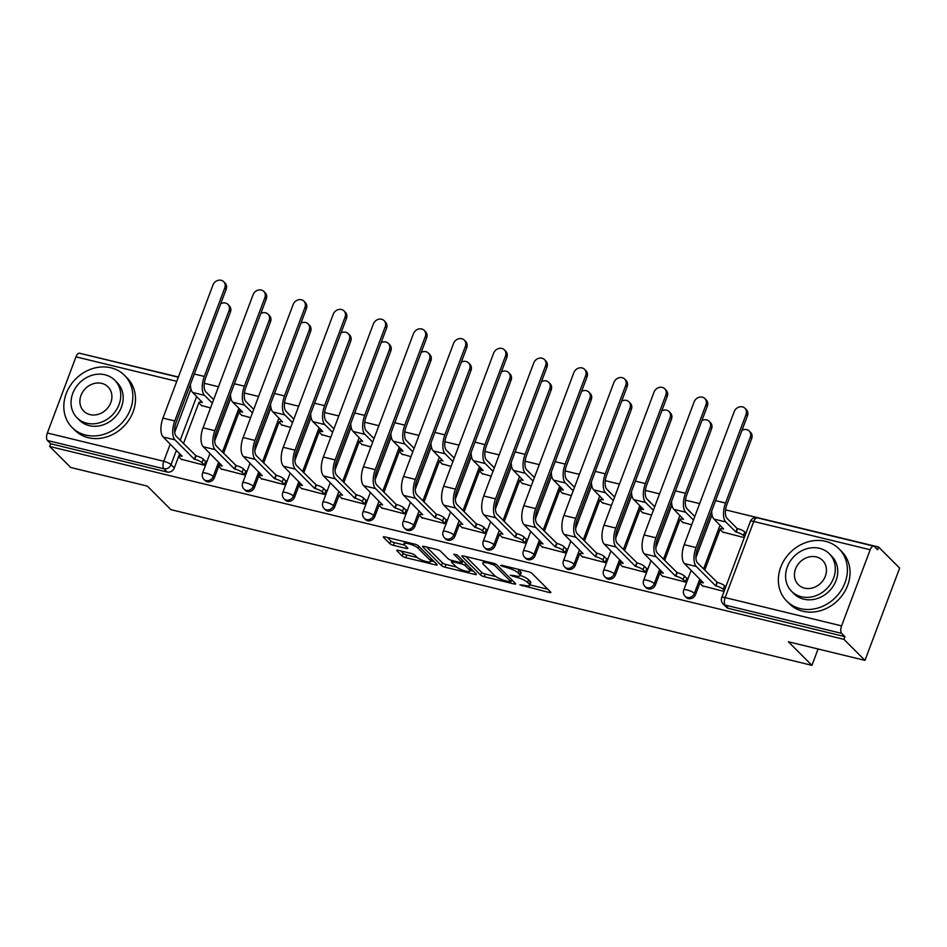 <?xml version="1.0" encoding="UTF-8"?>
<svg xmlns="http://www.w3.org/2000/svg" width="947" height="947" viewBox="0 0 947 947"><rect width="100%" height="100%" fill="white"/><g stroke="black" fill="none" stroke-linecap="round" stroke-linejoin="round"><path stroke-width="1.42" d="M519.891 584.832L549.189 592.502A2.9 0.687 -159.4 0 0 550.87 592.491A2.9 0.687 -159.4 0 0 550.669 592.076L532.001 573.409A2.9 0.687 -159.4 0 0 528.438 571.751L501.638 565.241L500.596 565.537L506.55 567.537A9.292 2.19 -159.4 0 1 517.95 572.817L519.501 574.379A9.292 2.19 -159.4 0 1 520.128 575.681A9.292 2.19 -159.4 0 1 514.754 575.729L510.244 575.184L516.198 577.185A9.292 2.19 -159.4 0 1 527.597 582.464L529.148 584.027A9.292 2.19 -159.4 0 1 529.775 585.329A9.292 2.19 -159.4 0 1 524.389 585.376L519.891 584.832M398.438 550.349A2.9 0.687 -159.4 0 0 396.757 550.373A2.9 0.687 -159.4 0 0 396.959 550.775L402.191 556.019A2.9 0.687 -159.4 0 0 405.754 557.665L435.525 564.897A2.9 0.687 -159.4 0 0 437.206 564.885A2.9 0.687 -159.4 0 0 437.017 564.471L418.337 545.803A2.9 0.687 -159.4 0 0 414.786 544.146L385.015 536.925A2.9 0.687 -159.4 0 0 383.334 536.937A2.9 0.687 -159.4 0 0 383.523 537.351L389.856 543.673A2.9 0.687 -159.4 0 0 393.407 545.318L406.156 548.42A2.9 0.687 -159.4 0 0 407.837 548.408A2.9 0.687 -159.4 0 0 407.636 547.993L404.499 544.856A7.765 1.823 -159.4 0 1 403.978 543.767A7.765 1.823 -159.4 0 1 410.158 544.182A7.765 1.823 -159.4 0 1 417.994 548.135L430.293 560.423A7.765 1.823 -159.4 0 1 430.814 561.524A7.765 1.823 -159.4 0 1 424.635 561.098A7.765 1.823 -159.4 0 1 416.787 557.144L414.739 555.096A2.9 0.687 -159.4 0 0 411.187 553.45L398.438 550.349M841.575 625.884L870.198 549.745A5.919 2.64 103.7 0 1 873.702 546.111A5.919 2.64 103.7 0 1 874.33 546.478L877.609 549.745L878.627 547.058L899.65 568.093L864.966 660.379L788.366 641.77L811.934 665.339L170.898 509.652L147.33 486.095L70.729 467.487L49.706 446.463L843.931 639.343L844.949 636.656L841.67 633.377L725.236 605.097A5.919 5.102 135 0 1 723.07 603.902L726.349 607.181A5.919 5.102 135 0 0 728.503 608.376L725.236 605.097A5.919 2.64 103.7 0 1 725.142 597.604L841.575 625.884A5.919 2.64 103.7 0 0 841.67 633.377M864.966 660.379L843.931 639.343M480.662 575.078A2.9 0.687 -159.4 0 0 484.213 576.723L513.984 583.956A2.9 0.687 -159.4 0 0 515.665 583.932A2.9 0.687 -159.4 0 0 515.476 583.53L496.808 564.862A2.9 0.687 -159.4 0 0 493.245 563.205L463.474 555.972A2.9 0.687 -159.4 0 0 461.793 555.996A2.9 0.687 -159.4 0 0 461.982 556.398L480.662 575.078L481.668 572.379A2.9 0.687 -159.4 0 0 485.231 574.036L495.897 576.628M474.755 574.427L444.983 567.194A2.9 0.687 -159.4 0 1 441.432 565.548L422.753 546.869A2.9 0.687 -159.4 0 1 422.563 546.466A2.9 0.687 -159.4 0 1 424.244 546.455L436.981 549.544A2.9 0.687 -159.4 0 1 440.544 551.19L448.12 558.766A2.9 0.687 -159.4 0 0 451.672 560.411L460.124 562.471A2.9 0.687 -159.4 0 0 461.805 562.447A2.9 0.687 -159.4 0 0 461.615 562.045L453.731 554.161L457.259 555.013L476.246 574A2.9 0.687 -159.4 0 1 476.436 574.415A2.9 0.687 -159.4 0 1 474.755 574.427L475.276 573.042M212.317 403.162L204.528 395.373L192.703 392.496L202.362 402.439A5.919 1.385 -159.4 0 0 198.941 402.475L183.481 443.539M179.717 453.542L174.319 467.913L171.04 464.634A5.919 5.102 135 0 1 163.878 468.777L47.445 440.497A5.919 2.64 -76.3 0 1 47.35 433.004L75.973 356.853A5.919 2.64 -76.3 0 1 79.477 353.219L178.308 377.226M878.627 547.058L725.58 509.888M699.655 503.591L685.486 500.158M659.562 493.861L645.392 490.416M619.456 484.118L605.287 480.674M579.363 474.376L565.193 470.943M539.269 464.646L525.1 461.201M499.164 454.903L484.994 451.459M459.07 445.161L444.901 441.728M418.976 435.431L404.807 431.986M378.883 425.688L364.713 422.244M338.777 415.946L324.608 412.513M298.684 406.216L284.514 402.771M258.59 396.473L244.421 393.029M218.497 386.743L204.315 383.298M178.391 377.001L84.307 354.391M49.706 446.463L50.712 443.764L47.445 440.497M722.715 532.025L744.271 537.624M702.485 585.838L724.053 591.437M662.391 576.096L685.391 582.05L686.906 578.013L686.291 577.871M705.219 528.142L706.734 524.105M682.609 522.282L691.665 524.851M622.286 566.353L645.298 572.319L646.813 568.283L646.197 568.129M665.125 518.4L666.641 514.363M642.516 512.54L651.572 515.109M582.192 556.623L605.192 562.577L606.719 558.541L606.092 558.387M625.02 508.669L626.547 504.633M602.422 502.81L611.466 505.378M542.098 546.881L565.099 552.835L566.614 548.798L565.998 548.656M584.926 498.927L586.442 494.89M562.317 493.067L571.372 495.636M501.993 537.138L525.005 543.105L526.52 539.068L525.905 538.914M544.833 489.185L546.348 485.148M522.223 483.325L531.279 485.894M461.899 527.408L484.911 533.362L486.427 529.326L485.811 529.172M504.739 479.454L506.254 475.418M482.13 473.595L491.185 476.163M421.806 517.666L444.806 523.62L446.321 519.583L445.706 519.441M464.634 469.712L466.161 465.675M442.036 463.852L451.08 466.421M381.712 507.923L404.712 513.89L406.227 509.853L405.612 509.699M424.54 459.982L426.055 455.945M401.93 454.11L410.986 456.679M341.607 498.193L364.619 504.147L366.134 500.111L365.518 499.957M384.446 450.239L385.962 446.203M361.837 444.38L370.893 446.948M301.513 488.451L324.513 494.405L326.04 490.368L325.413 490.226M344.353 440.497L345.868 436.46M321.743 434.637L330.787 437.206M261.419 478.709L284.42 484.675L285.935 480.638L285.319 480.484M304.247 430.767L305.763 426.73M281.638 424.895L290.693 427.464M221.314 468.978L244.326 474.932L245.841 470.896L245.226 470.742M264.154 421.024L265.669 416.988M241.544 415.165L250.6 417.734M181.22 459.236L204.232 465.19L205.748 461.165L205.132 461.011M224.06 411.282L225.575 407.246M240.041 409.471L223.575 453.282M219.811 463.284L214.413 477.655L213.253 476.495A5.919 5.102 135 0 1 203.925 479.419L205.085 480.591A5.919 5.102 -45 0 0 214.413 477.655M292.516 422.634L284.727 414.845L272.902 411.969L282.549 421.924A5.919 1.385 -159.4 0 0 279.128 421.948L263.668 463.012M259.904 473.027L254.506 487.385L253.346 486.225A5.919 5.102 135 0 1 244.018 489.161L245.19 490.321A5.919 5.102 -45 0 0 254.506 487.385M320.228 428.944L303.762 472.754M300.01 482.757L294.6 497.128L293.44 495.968A5.919 5.102 135 0 1 284.124 498.903L285.284 500.063A5.919 5.102 -45 0 0 294.6 497.128M372.704 442.107L364.915 434.318L353.089 431.453L362.748 441.397A5.919 1.385 -159.4 0 0 359.327 441.432L343.868 482.497M384.068 320.607L385.441 321.98A6.807 5.871 135 0 1 386.542 328.23L336.54 461.284A11.092 4.96 103.7 0 0 336.706 475.335L356.048 494.677L354.734 498.169L335.392 478.839A14.939 6.676 -76.3 0 1 335.167 459.911L385.169 326.857A6.807 5.871 -45 0 0 384.068 320.607A6.807 5.871 -45 0 0 373.355 323.981L323.341 457.034A14.939 6.676 -76.3 0 0 323.566 475.962L342.518 495.21A5.919 1.385 -159.4 0 0 339.097 495.245L334.705 506.87L333.545 505.698A5.919 5.102 135 0 1 324.217 508.634L325.377 509.806A5.919 5.102 -45 0 0 334.705 506.87M400.427 448.428L383.961 492.227M424.173 330.349L425.546 331.722A6.807 5.871 135 0 1 426.647 337.972L376.634 471.026A11.092 4.96 103.7 0 0 376.799 485.077L396.142 504.408L394.828 507.912L375.486 488.569A14.939 6.676 -76.3 0 1 375.261 469.653L425.274 336.599A6.807 5.871 -45 0 0 424.173 330.349A6.807 5.871 -45 0 0 413.448 333.723L363.435 466.776A14.939 6.676 -76.3 0 0 363.66 485.704L382.612 504.94A5.919 1.385 -159.4 0 0 379.191 504.976L374.799 516.6L373.639 515.44A5.919 5.102 135 0 1 364.311 518.376L365.471 519.536A5.919 5.102 -45 0 0 374.799 516.6M452.903 461.591L445.114 453.791L433.288 450.926L442.936 460.869A5.919 1.385 -159.4 0 0 439.515 460.905L424.055 501.969M464.267 340.091L465.64 341.465A6.807 5.871 135 0 1 466.741 347.703L416.727 480.756A11.092 4.96 103.7 0 0 416.905 494.808L436.236 514.15L434.922 517.654L415.579 498.311A14.939 6.676 -76.3 0 1 415.354 479.383L465.368 346.33A6.807 5.871 -45 0 0 464.267 340.091A6.807 5.871 -45 0 0 453.542 343.465L403.529 476.519A14.939 6.676 -76.3 0 0 403.765 495.435L422.717 514.683A5.919 1.385 -159.4 0 0 419.296 514.718L414.893 526.343L413.732 525.183A5.919 5.102 135 0 1 404.416 528.118L405.576 529.278A5.919 5.102 -45 0 0 414.893 526.343M480.626 467.901L464.148 511.711M504.36 349.822L505.734 351.195A6.807 5.871 135 0 1 506.834 357.445L456.821 490.499A11.092 4.96 103.7 0 0 456.999 504.55L476.329 523.892L475.015 527.384L455.685 508.054A14.939 6.676 -76.3 0 1 455.448 489.126L505.461 356.072A6.807 5.871 -45 0 0 504.36 349.822A6.807 5.871 -45 0 0 493.636 353.195L443.634 486.249A14.939 6.676 -76.3 0 0 443.859 505.177L462.811 524.425A5.919 1.385 -159.4 0 0 459.39 524.449L454.998 536.085L453.826 534.913A5.919 5.102 135 0 1 444.51 537.849L445.67 539.009A5.919 5.102 -45 0 0 454.998 536.085M533.09 481.064L525.301 473.275L513.487 470.399L523.135 480.342A5.919 1.385 -159.4 0 0 519.714 480.378L504.254 521.442M544.454 359.564L545.827 360.937A6.807 5.871 135 0 1 546.94 367.187L496.926 500.241A11.092 4.96 103.7 0 0 497.092 514.292L516.435 533.623L515.121 537.127L495.778 517.784A14.939 6.676 -76.3 0 1 495.553 498.856L545.555 365.814A6.807 5.871 -45 0 0 544.454 359.564A6.807 5.871 -45 0 0 533.741 362.938L483.728 495.991A14.939 6.676 -76.3 0 0 483.953 514.919L502.904 534.155A5.919 1.385 -159.4 0 0 499.483 534.191L495.092 545.815L493.932 544.655A5.919 5.102 135 0 1 484.604 547.591L485.764 548.751A5.919 5.102 -45 0 0 495.092 545.815M560.813 487.374L544.347 531.184M540.583 541.187L535.185 555.558L534.025 554.397A5.919 5.102 135 0 1 524.697 557.333L525.869 558.493A5.919 5.102 -45 0 0 535.185 555.558M613.289 500.537L605.5 492.748L593.674 489.871L603.334 499.827A5.919 1.385 -159.4 0 0 599.901 499.85L584.441 540.926M624.653 379.037L626.026 380.41A6.807 5.871 135 0 1 627.127 386.66L577.114 519.714A11.092 4.96 103.7 0 0 577.291 533.765L596.622 553.107L595.308 556.599L575.977 537.257A14.939 6.676 -76.3 0 1 575.74 518.34L625.754 385.287A6.807 5.871 -45 0 0 624.653 379.037A6.807 5.871 -45 0 0 613.928 382.41L563.915 515.464A14.939 6.676 -76.3 0 0 564.152 534.392L583.103 553.64A5.919 1.385 -159.4 0 0 579.682 553.664L575.279 565.3L574.119 564.128A5.919 5.102 135 0 1 564.803 567.064L565.963 568.224A5.919 5.102 -45 0 0 575.279 565.3M641.012 506.846L624.547 550.657M620.782 560.66L615.384 575.03L614.212 573.87A5.919 5.102 135 0 1 604.896 576.806L606.056 577.966A5.919 5.102 -45 0 0 615.384 575.03M693.476 520.01L685.687 512.22L673.873 509.356L683.521 519.299A5.919 1.385 -159.4 0 0 680.1 519.335L664.64 560.399M660.876 570.402L655.478 584.773L654.318 583.612A5.919 5.102 135 0 1 644.99 586.536L646.15 587.708A5.919 5.102 -45 0 0 655.478 584.773M725.793 521.963A14.939 6.676 -76.3 0 1 725.556 503.035L750.284 437.254A6.807 5.871 -45 0 0 749.184 431.003L750.557 432.377A6.807 5.871 135 0 1 751.658 438.627L726.929 504.408A11.092 4.96 103.7 0 0 727.107 518.459L737.145 528.509L735.831 532.001L725.793 521.963L713.967 519.086L723.615 529.042A5.919 1.385 -159.4 0 0 720.193 529.065L704.734 570.141M700.969 580.144L695.572 594.503L694.411 593.343A5.919 5.102 135 0 1 685.083 596.279L686.255 597.439A5.919 5.102 -45 0 0 695.572 594.503M811.934 665.339L818.078 648.991M201.451 405.423L210.506 407.991M50.712 443.764L167.157 472.044A5.919 5.102 -45 0 0 174.319 467.913M844.949 636.656L728.503 608.376M529.775 585.329L530.782 582.642A9.292 2.19 -159.4 0 0 530.166 581.328L529.148 584.027M520.234 575.385A9.292 2.19 -159.4 0 1 528.604 579.777L530.166 581.328M520.128 575.681L521.134 572.994A9.292 2.19 -159.4 0 0 520.519 571.68L519.501 574.379M517.772 569.159A9.292 2.19 -159.4 0 1 518.956 570.13L520.519 571.68M529.941 584.891L547.828 589.235M465.841 556.552L481.668 572.379M511.463 580.404L512.635 580.689M509.758 581.825L510.8 581.529L494.417 565.146L488.261 563.098A9.292 2.19 -159.4 0 0 482.887 563.145A9.292 2.19 -159.4 0 0 483.515 564.459L494.713 575.658A9.292 2.19 -159.4 0 0 506.1 580.937L509.758 581.825M473.405 571.159L470.221 570.39M456.442 567.04L446.001 564.507L444.983 567.194M426.612 547.023L442.438 562.849A2.9 0.687 -159.4 0 0 446.001 564.507M455.969 566.626A7.765 1.823 -159.4 0 0 463.817 570.567A7.765 1.823 -159.4 0 0 469.984 570.994A7.765 1.823 -159.4 0 0 469.475 569.905L465.143 565.572A2.9 0.687 -159.4 0 0 461.58 563.927L453.128 561.867A2.9 0.687 -159.4 0 0 451.447 561.879A2.9 0.687 -159.4 0 0 451.636 562.293L455.969 566.626M463.876 561.63A2.9 0.687 -159.4 0 0 462.586 561.228L461.58 563.927M387.382 537.494L390.862 540.986A2.9 0.687 -159.4 0 0 394.425 542.631L404.795 545.152M400.806 550.929L403.209 553.332A2.9 0.687 -159.4 0 0 406.772 554.978L417.189 557.511M431.051 560.873L434.176 561.63M749.184 431.003A6.807 5.871 -45 0 0 741.975 430.352M737.145 528.509L737.524 528.592A5.919 1.385 20.6 0 1 744.78 531.965L743.466 535.457A5.919 1.385 -159.4 0 0 736.21 532.096L735.831 532.001M744.65 536.641L743.466 535.457M720.193 529.065A5.919 1.385 -159.4 0 0 720.596 529.906L723.2 532.51M745.964 533.137L744.78 531.965M713.967 519.086A14.939 6.676 -76.3 0 1 711.682 510.942M746.047 414.502A6.807 5.871 -45 0 0 744.946 408.252A6.807 5.871 -45 0 0 734.221 411.625L684.208 544.679L696.033 547.555L746.047 414.502L747.42 415.875L697.406 548.929A11.092 4.96 103.7 0 0 697.572 562.98L717.305 582.405A5.919 1.385 20.6 0 1 724.55 585.767L725.733 586.951M744.946 408.252L746.319 409.625A6.807 5.871 135 0 1 747.42 415.875M716.915 582.322L715.601 585.814L696.258 566.472A14.939 6.676 -76.3 0 1 696.033 547.555M724.419 590.455L723.236 589.271A5.919 1.385 -159.4 0 0 715.991 585.909L715.601 585.814M702.97 586.323L700.366 583.719A5.919 1.385 -159.4 0 1 699.963 582.879A5.919 1.385 -159.4 0 1 703.396 582.855L684.444 563.607A14.939 6.676 -76.3 0 1 684.208 544.679M685.687 512.22A14.939 6.676 -76.3 0 1 685.462 493.304L710.191 427.511A6.807 5.871 -45 0 0 709.09 421.273A6.807 5.871 -45 0 0 701.881 420.61M709.09 421.273L710.463 422.646A6.807 5.871 135 0 1 711.564 428.884L686.835 494.677A11.092 4.96 103.7 0 0 687.001 508.728L694.802 516.517M680.1 519.335A5.919 1.385 -159.4 0 0 680.491 520.163L683.107 522.768M673.873 509.356A14.939 6.676 -76.3 0 1 671.589 501.2M653.383 510.279L645.594 502.49A14.939 6.676 -76.3 0 1 645.369 483.562L670.097 417.781A6.807 5.871 -45 0 0 668.996 411.531A6.807 5.871 -45 0 0 661.787 410.868M668.996 411.531L670.369 412.904A6.807 5.871 135 0 1 671.47 419.154L646.742 484.935A11.092 4.96 103.7 0 0 646.908 498.986L654.697 506.775M643.51 509.344L633.768 499.614A14.939 6.676 -76.3 0 1 631.495 491.457M643.427 509.557A5.919 1.385 -159.4 0 0 640.006 509.593A5.919 1.385 -159.4 0 0 640.397 510.421L643.001 513.037M705.953 404.76A6.807 5.871 -45 0 0 704.84 398.521A6.807 5.871 -45 0 0 694.127 401.895L644.114 534.937L655.94 537.813L705.953 404.76L707.326 406.133L657.313 539.186A11.092 4.96 103.7 0 0 657.478 553.237L677.2 572.675A5.919 1.385 20.6 0 1 684.456 576.036L686.776 578.357M704.84 398.521L706.225 399.894A6.807 5.871 135 0 1 707.326 406.133M676.821 572.58L675.507 576.072L656.164 556.741A14.939 6.676 -76.3 0 1 655.94 537.813M685.462 581.849L683.142 579.528A5.919 1.385 -159.4 0 0 675.886 576.167L675.507 576.072M662.876 576.581L660.272 573.977A5.919 1.385 -159.4 0 1 659.87 573.148A5.919 1.385 -159.4 0 1 663.291 573.113L644.339 553.865A14.939 6.676 -76.3 0 1 644.114 534.937M665.848 395.017A6.807 5.871 -45 0 0 664.747 388.779A6.807 5.871 -45 0 0 654.022 392.153L604.02 525.206L615.834 528.071L665.848 395.017L667.221 396.402L617.219 529.444A11.092 4.96 103.7 0 0 617.385 543.507L637.106 562.932A5.919 1.385 20.6 0 1 644.362 566.294L646.683 568.614M664.747 388.779L666.12 390.152A6.807 5.871 135 0 1 667.221 396.402M636.727 562.838L635.401 566.342L616.071 546.999A14.939 6.676 -76.3 0 1 615.834 528.071M645.369 572.118L643.049 569.798A5.919 1.385 -159.4 0 0 635.792 566.436L635.401 566.342M622.783 566.851L620.167 564.234A5.919 1.385 -159.4 0 1 619.776 563.406A5.919 1.385 -159.4 0 1 623.197 563.37L604.245 544.134A14.939 6.676 -76.3 0 1 604.02 525.206M825.524 541.329A36.969 31.902 -45 0 0 784.708 559.334A36.969 31.902 -45 0 0 786.732 601.108A36.969 31.902 -45 0 0 800.239 608.601A36.969 31.902 -45 0 0 841.043 590.608A36.969 31.902 -45 0 0 839.018 548.834A36.969 31.902 -45 0 0 825.524 541.329M786.732 601.108L789.384 603.748A36.969 31.902 -45 0 0 802.878 611.241A36.969 31.902 -45 0 0 843.682 593.248A36.969 31.902 -45 0 0 841.658 551.474L839.018 548.834M829.264 553.711L831.703 556.149A26.611 22.965 135 0 1 833.159 586.229A26.611 22.965 135 0 1 803.778 599.179A26.611 22.965 135 0 1 794.059 593.793L791.621 591.354A26.611 22.965 -45 0 0 801.34 596.752A26.611 22.965 -45 0 0 830.72 583.79A26.611 22.965 -45 0 0 829.264 553.711A26.611 22.965 -45 0 0 819.546 548.325A26.611 22.965 -45 0 0 790.165 561.275A26.611 22.965 -45 0 0 791.621 591.354M804.583 588.146A17.153 14.797 -45 0 0 823.511 579.789A17.153 14.797 -45 0 0 822.576 560.411A17.153 14.797 -45 0 0 816.314 556.931A17.153 14.797 -45 0 0 797.374 565.288A17.153 14.797 -45 0 0 798.321 584.666A17.153 14.797 -45 0 0 804.583 588.146M110.977 367.803A36.969 31.902 -45 0 0 70.173 385.796A36.969 31.902 -45 0 0 72.185 427.571A36.969 31.902 -45 0 0 85.692 435.064A36.969 31.902 -45 0 0 126.496 417.071A36.969 31.902 -45 0 0 124.471 375.296A36.969 31.902 -45 0 0 110.977 367.803M72.185 427.571L74.837 430.21A36.969 31.902 -45 0 0 88.331 437.703A36.969 31.902 -45 0 0 129.135 419.71A36.969 31.902 -45 0 0 127.111 377.936L124.471 375.296M114.717 380.185L117.156 382.612A26.611 22.965 135 0 1 118.612 412.691A26.611 22.965 135 0 1 89.231 425.641A26.611 22.965 135 0 1 79.512 420.255L77.074 417.816A26.611 22.965 -45 0 0 86.793 423.214A26.611 22.965 -45 0 0 116.173 410.252A26.611 22.965 -45 0 0 114.717 380.185A26.611 22.965 -45 0 0 104.999 374.787A26.611 22.965 -45 0 0 75.618 387.737A26.611 22.965 -45 0 0 77.074 417.816M90.036 414.608A17.153 14.797 -45 0 0 108.964 406.251A17.153 14.797 -45 0 0 108.029 386.873A17.153 14.797 -45 0 0 101.767 383.393A17.153 14.797 -45 0 0 82.827 391.75A17.153 14.797 -45 0 0 83.774 411.128A17.153 14.797 -45 0 0 90.036 414.608M605.5 492.748A14.939 6.676 -76.3 0 1 605.275 473.82L629.992 408.039A6.807 5.871 -45 0 0 628.891 401.788A6.807 5.871 -45 0 0 621.682 401.137M628.891 401.788L630.264 403.162A6.807 5.871 135 0 1 631.365 409.412L606.648 475.193A11.092 4.96 103.7 0 0 606.814 489.256L614.603 497.045M599.901 499.85A5.919 1.385 -159.4 0 0 600.303 500.691L602.908 503.295M593.674 489.871A14.939 6.676 -76.3 0 1 591.402 481.727M573.195 490.795L565.406 483.006A14.939 6.676 -76.3 0 1 565.17 464.089L589.898 398.296A6.807 5.871 -45 0 0 588.797 392.058A6.807 5.871 -45 0 0 581.588 391.395M588.797 392.058L590.17 393.431A6.807 5.871 135 0 1 591.271 399.67L566.543 465.462A11.092 4.96 103.7 0 0 566.72 479.513L574.509 487.303M563.311 489.871L553.581 480.141A14.939 6.676 -76.3 0 1 551.296 471.985M563.228 490.084A5.919 1.385 -159.4 0 0 559.807 490.12A5.919 1.385 -159.4 0 0 560.21 490.948L562.814 493.553M525.301 473.275A14.939 6.676 -76.3 0 1 525.076 454.347L549.805 388.566A6.807 5.871 -45 0 0 548.704 382.316A6.807 5.871 -45 0 0 541.495 381.653M548.704 382.316L550.077 383.689A6.807 5.871 135 0 1 551.178 389.939L526.449 455.72A11.092 4.96 103.7 0 0 526.615 469.771L534.404 477.56M519.714 480.378A5.919 1.385 -159.4 0 0 520.104 481.206L522.72 483.822M513.487 470.399A14.939 6.676 -76.3 0 1 511.202 462.243M596.622 553.107L597.012 553.202A5.919 1.385 20.6 0 1 604.269 556.564L606.589 558.884M605.275 562.376L602.955 560.056A5.919 1.385 -159.4 0 0 595.699 556.694L595.308 556.599M579.682 553.664A5.919 1.385 -159.4 0 0 580.073 554.504L582.677 557.108M585.66 375.545A6.807 5.871 -45 0 0 584.559 369.306A6.807 5.871 -45 0 0 573.835 372.68L523.821 505.734L535.647 508.598L585.66 375.545L587.033 376.918L537.02 509.971A11.092 4.96 103.7 0 0 537.186 524.022L556.919 543.46A5.919 1.385 20.6 0 1 564.163 546.821L566.484 549.142M584.559 369.306L585.933 370.679A6.807 5.871 135 0 1 587.033 376.918M556.528 543.365L555.214 546.857L535.872 527.526A14.939 6.676 -76.3 0 1 535.647 508.598M565.17 552.634L562.849 550.314A5.919 1.385 -159.4 0 0 555.605 546.952L555.214 546.857M542.584 547.366L539.979 544.762A5.919 1.385 -159.4 0 1 539.577 543.933A5.919 1.385 -159.4 0 1 543.01 543.898L524.046 524.65A14.939 6.676 -76.3 0 1 523.821 505.734M516.435 533.623L516.813 533.717A5.919 1.385 20.6 0 1 524.07 537.079L526.39 539.399M525.076 542.903L522.756 540.583A5.919 1.385 -159.4 0 0 515.499 537.221L515.121 537.127M499.483 534.191A5.919 1.385 -159.4 0 0 499.886 535.019L502.49 537.636M492.996 471.322L485.207 463.533A14.939 6.676 -76.3 0 1 484.982 444.605L509.711 378.824A6.807 5.871 -45 0 0 508.61 372.573A6.807 5.871 -45 0 0 501.401 371.922M508.61 372.573L509.983 373.947A6.807 5.871 135 0 1 511.084 380.197L486.356 445.978A11.092 4.96 103.7 0 0 486.521 460.041L494.31 467.83M483.112 470.399L473.382 460.668A14.939 6.676 -76.3 0 1 471.109 452.512M483.041 470.612A5.919 1.385 -159.4 0 0 479.62 470.635A5.919 1.385 -159.4 0 0 480.011 471.476L482.615 474.08M476.329 523.892L476.72 523.987A5.919 1.385 20.6 0 1 483.976 527.349L486.296 529.669M484.982 533.161L482.662 530.841A5.919 1.385 -159.4 0 0 475.406 527.479L475.015 527.384M459.39 524.449A5.919 1.385 -159.4 0 0 459.78 525.289L462.396 527.893M445.114 453.791A14.939 6.676 -76.3 0 1 444.877 434.874L469.605 369.081A6.807 5.871 -45 0 0 468.505 362.843A6.807 5.871 -45 0 0 461.296 362.18M468.505 362.843L469.878 364.216A6.807 5.871 135 0 1 470.979 370.455L446.25 436.247A11.092 4.96 103.7 0 0 446.428 450.298L454.217 458.088M439.515 460.905A5.919 1.385 -159.4 0 0 439.917 461.734L442.521 464.338M433.288 450.926A14.939 6.676 -76.3 0 1 431.003 442.77M436.236 514.15L436.626 514.245A5.919 1.385 20.6 0 1 443.883 517.607L446.203 519.927M444.889 523.431L442.557 521.099A5.919 1.385 -159.4 0 0 435.312 517.737L434.922 517.654M419.296 514.718A5.919 1.385 -159.4 0 0 419.687 515.547L422.291 518.151M412.809 451.849L405.008 444.06A14.939 6.676 -76.3 0 1 404.783 425.132L429.512 359.351A6.807 5.871 -45 0 0 428.411 353.101A6.807 5.871 -45 0 0 421.202 352.438M428.411 353.101L429.784 354.474A6.807 5.871 135 0 1 430.885 360.724L406.156 426.505A11.092 4.96 103.7 0 0 406.334 440.556L414.123 448.345M402.925 450.926L393.194 441.184A14.939 6.676 -76.3 0 1 390.91 433.028M402.842 451.127A5.919 1.385 -159.4 0 0 399.421 451.163A5.919 1.385 -159.4 0 0 399.812 452.003L402.428 454.607M396.142 504.408L396.521 504.502A5.919 1.385 20.6 0 1 403.777 507.864L406.097 510.184M404.783 513.688L402.463 511.368A5.919 1.385 -159.4 0 0 395.207 508.006L394.828 507.912M379.191 504.976A5.919 1.385 -159.4 0 0 379.593 505.816L382.197 508.421M364.915 434.318A14.939 6.676 -76.3 0 1 364.69 415.402L389.418 349.609A6.807 5.871 -45 0 0 388.317 343.359A6.807 5.871 -45 0 0 381.108 342.707M388.317 343.359L389.69 344.744A6.807 5.871 135 0 1 390.791 350.982L366.063 416.775A11.092 4.96 103.7 0 0 366.229 430.826L374.018 438.615M359.327 441.432A5.919 1.385 -159.4 0 0 359.718 442.261L362.322 444.865M353.089 431.453A14.939 6.676 -76.3 0 1 350.816 423.297M356.048 494.677L356.427 494.772A5.919 1.385 20.6 0 1 363.684 498.134L366.004 500.454M364.69 503.946L362.37 501.626A5.919 1.385 -159.4 0 0 355.113 498.264L354.734 498.169M339.097 495.245A5.919 1.385 -159.4 0 0 339.488 496.074L342.104 498.678M332.61 432.377L324.821 424.587A14.939 6.676 -76.3 0 1 324.596 405.659L349.313 339.866A6.807 5.871 -45 0 0 348.212 333.628A6.807 5.871 -45 0 0 341.015 332.965M348.212 333.628L349.585 335.001A6.807 5.871 135 0 1 350.698 341.24L325.969 407.032A11.092 4.96 103.7 0 0 326.135 421.084L333.924 428.873M322.726 431.441L312.995 421.711A14.939 6.676 -76.3 0 1 310.723 413.555M322.655 431.654A5.919 1.385 -159.4 0 0 319.222 431.69A5.919 1.385 -159.4 0 0 319.624 432.519L322.229 435.123M345.075 317.115A6.807 5.871 -45 0 0 343.974 310.876A6.807 5.871 -45 0 0 333.249 314.25L283.236 447.304L295.062 450.168L345.075 317.115L346.448 318.488L296.435 451.541A11.092 4.96 103.7 0 0 296.612 465.593L316.334 485.03A5.919 1.385 20.6 0 1 323.59 488.392L325.91 490.712M343.974 310.876L345.347 312.25A6.807 5.871 135 0 1 346.448 318.488M315.943 484.935L314.629 488.439L295.298 469.096A14.939 6.676 -76.3 0 1 295.062 450.168M324.596 494.216L322.276 491.895A5.919 1.385 -159.4 0 0 315.02 488.534L314.629 488.439M301.998 488.936L299.394 486.332A5.919 1.385 -159.4 0 1 299.003 485.503A5.919 1.385 -159.4 0 1 302.424 485.468L283.473 466.22A14.939 6.676 -76.3 0 1 283.236 447.304M284.727 414.845A14.939 6.676 -76.3 0 1 284.491 395.917L309.219 330.136A6.807 5.871 -45 0 0 308.118 323.886A6.807 5.871 -45 0 0 300.909 323.223M308.118 323.886L309.491 325.259A6.807 5.871 135 0 1 310.592 331.509L285.864 397.29A11.092 4.96 103.7 0 0 286.041 411.341L293.83 419.13M279.128 421.948A5.919 1.385 -159.4 0 0 279.531 422.788L282.135 425.392M272.902 411.969A14.939 6.676 -76.3 0 1 270.617 403.813M304.981 307.384A6.807 5.871 -45 0 0 303.88 301.134A6.807 5.871 -45 0 0 293.156 304.508L243.142 437.561L254.968 440.438L304.981 307.384L306.355 308.758L256.341 441.811A11.092 4.96 103.7 0 0 256.507 455.862L276.24 475.287A5.919 1.385 20.6 0 1 283.484 478.649L285.816 480.969M303.88 301.134L305.254 302.507A6.807 5.871 135 0 1 306.355 308.758M275.849 475.193L274.535 478.697L255.193 459.354A14.939 6.676 -76.3 0 1 254.968 440.438M284.491 484.473L282.17 482.153A5.919 1.385 -159.4 0 0 274.926 478.791L274.535 478.697M261.905 479.206L259.3 476.601A5.919 1.385 -159.4 0 1 258.898 475.761A5.919 1.385 -159.4 0 1 262.331 475.725L243.379 456.49A14.939 6.676 -76.3 0 1 243.142 437.561M252.411 412.892L244.622 405.103A14.939 6.676 -76.3 0 1 244.397 386.187L269.126 320.394A6.807 5.871 -45 0 0 268.025 314.155A6.807 5.871 -45 0 0 260.816 313.493M268.025 314.155L269.398 315.529A6.807 5.871 135 0 1 270.499 321.767L245.77 387.56A11.092 4.96 103.7 0 0 245.936 401.611L253.725 409.4M242.539 411.969L232.808 402.238A14.939 6.676 -76.3 0 1 230.523 394.082M242.456 412.182A5.919 1.385 -159.4 0 0 239.035 412.217A5.919 1.385 -159.4 0 0 239.425 413.046L242.041 415.65M264.888 297.642A6.807 5.871 -45 0 0 263.775 291.392A6.807 5.871 -45 0 0 253.062 294.766L203.049 427.819L214.874 430.696L264.888 297.642L266.261 299.015L216.247 432.069A11.092 4.96 103.7 0 0 216.413 446.12L236.134 465.557A5.919 1.385 20.6 0 1 243.391 468.919L245.711 471.239M263.775 291.392L265.16 292.765A6.807 5.871 135 0 1 266.261 299.015M235.756 465.462L234.442 468.954L215.099 449.624A14.939 6.676 -76.3 0 1 214.874 430.696M244.397 474.731L242.077 472.411A5.919 1.385 -159.4 0 0 234.82 469.049L234.442 468.954M221.811 469.463L219.207 466.859A5.919 1.385 -159.4 0 1 218.804 466.031A5.919 1.385 -159.4 0 1 222.225 465.995L203.274 446.747A14.939 6.676 -76.3 0 1 203.049 427.819M204.528 395.373A14.939 6.676 -76.3 0 1 204.303 376.444L229.032 310.652A6.807 5.871 -45 0 0 227.931 304.413A6.807 5.871 -45 0 0 220.722 303.75M227.931 304.413L229.304 305.786A6.807 5.871 135 0 1 230.405 312.037L205.677 377.817A11.092 4.96 103.7 0 0 205.842 391.869L213.631 399.658M198.941 402.475A5.919 1.385 -159.4 0 0 199.332 403.304L201.936 405.92M192.703 392.496A14.939 6.676 -76.3 0 1 190.43 384.34M224.782 287.9A6.807 5.871 -45 0 0 223.681 281.661A6.807 5.871 -45 0 0 212.957 285.035L162.955 418.089L174.769 420.953L224.782 287.9L226.155 289.273L176.154 422.326A11.092 4.96 103.7 0 0 176.32 436.389L196.041 455.815A5.919 1.385 20.6 0 1 203.297 459.177L205.617 461.497M223.681 281.661L225.055 283.035A6.807 5.871 135 0 1 226.155 289.273M195.662 455.72L194.336 459.224L175.006 439.882A14.939 6.676 -76.3 0 1 174.769 420.953M204.303 465.001L201.983 462.681A5.919 1.385 -159.4 0 0 194.727 459.319L194.336 459.224M181.717 459.733L179.101 457.117A5.919 1.385 -159.4 0 1 178.711 456.288A5.919 1.385 -159.4 0 1 182.132 456.253L163.18 437.005A14.939 6.676 -76.3 0 1 162.955 418.089M522.756 584.986L522.377 585.992M503.461 565.69L503.082 566.697M513.108 575.338L512.729 576.344M196.668 396.462L180.202 440.26M176.438 450.275L171.04 464.634A5.919 1.385 20.6 0 0 163.784 461.272L170.247 444.084M174.721 432.187L190.939 389.028M176.769 381.333L75.973 356.853M47.35 433.004L163.784 461.272A5.919 2.64 103.7 0 0 163.878 468.777L167.157 472.044M870.198 549.745L753.765 521.466L725.142 597.604A5.919 1.385 -159.4 0 0 721.721 597.64A5.919 5.919 0 0 0 723.07 603.902M238.881 408.311L222.415 452.121M218.65 462.124L213.253 476.495A5.919 1.385 20.6 0 0 205.996 473.133A5.919 1.385 20.6 0 0 202.575 473.157A5.919 5.919 0 0 0 203.925 479.419M278.974 418.041L262.508 461.852M258.744 471.855L253.346 486.225A5.919 1.385 20.6 0 0 246.09 482.863A5.919 1.385 20.6 0 0 242.669 482.899A5.919 5.919 0 0 0 244.018 489.161M319.068 427.784L302.602 471.594M298.85 481.597L293.44 495.968A5.919 1.385 20.6 0 0 286.183 492.606A5.919 1.385 20.6 0 0 282.762 492.641A5.919 5.919 0 0 0 284.124 498.903M359.173 437.526L342.696 481.336M338.943 491.339L333.545 505.698A5.919 1.385 20.6 0 0 326.289 502.336A5.919 1.385 20.6 0 0 322.868 502.372A5.919 5.919 0 0 0 324.217 508.634M399.267 447.256L382.801 491.067M379.037 501.07L373.639 515.44A5.919 1.385 20.6 0 0 366.382 512.078A5.919 1.385 20.6 0 0 362.961 512.114A5.919 5.919 0 0 0 364.311 518.376M439.361 456.999L422.895 500.809M419.13 510.812L413.732 525.183A5.919 1.385 20.6 0 0 406.476 521.821A5.919 1.385 20.6 0 0 403.055 521.856A5.919 5.919 0 0 0 404.416 528.118M479.454 466.741L462.988 510.551M459.236 520.554L453.826 534.913A5.919 1.385 20.6 0 0 446.582 531.551A5.919 1.385 20.6 0 0 443.149 531.587A5.919 5.919 0 0 0 444.51 537.849M519.56 476.471L503.094 520.282M499.329 530.284L493.932 544.655A5.919 1.385 20.6 0 0 486.675 541.293A5.919 1.385 20.6 0 0 483.254 541.329A5.919 5.919 0 0 0 484.604 547.591M559.653 486.213L543.187 530.024M539.423 540.027L534.025 554.397A5.919 1.385 20.6 0 0 526.769 551.036A5.919 1.385 20.6 0 0 523.348 551.059A5.919 5.919 0 0 0 524.697 557.333M599.747 495.956L583.281 539.754M579.517 549.769L574.119 564.128A5.919 1.385 20.6 0 0 566.862 560.766A5.919 1.385 20.6 0 0 563.441 560.802A5.919 5.919 0 0 0 564.803 567.064M639.841 505.686L623.375 549.497M619.622 559.499L614.212 573.87A5.919 1.385 20.6 0 0 606.968 570.508A5.919 1.385 20.6 0 0 603.547 570.544A5.919 5.919 0 0 0 604.896 576.806M679.946 515.428L663.48 559.239M659.716 569.242L654.318 583.612A5.919 1.385 20.6 0 0 647.061 580.251A5.919 1.385 20.6 0 0 643.64 580.274A5.919 5.919 0 0 0 644.99 586.536M720.04 525.171L703.574 568.969M699.809 578.984L694.411 593.343A5.919 1.385 20.6 0 0 687.155 589.981A5.919 1.385 20.6 0 0 683.734 590.017A5.919 5.919 0 0 0 685.083 596.279M750.344 521.501A5.919 1.385 -159.4 0 1 753.765 521.466A5.919 2.64 -76.3 0 1 757.269 517.831A5.919 5.919 0 0 0 750.344 521.501L721.721 597.64M528.604 579.777L527.597 582.464M516.6 576.107L516.198 577.185M518.956 570.13L517.95 572.817M506.929 566.531L506.55 567.537M549.71 591.117L549.189 592.502M514.517 582.571L513.984 583.956M485.231 574.036L484.213 576.723M511.534 579.588L510.8 581.529M494.926 563.773L494.417 565.146M492.298 562.98L491.919 563.986M488.64 562.092L488.261 563.098M442.438 562.849L441.432 565.548M462.349 560.103L461.615 562.045M470.197 567.963L469.475 569.905M465.865 563.631L465.143 565.572M453.506 560.861L453.128 561.867M431.015 558.481L430.293 560.423M418.728 546.194L417.994 548.135M406.677 547.035L406.156 548.42M394.425 542.631L393.407 545.318M390.862 540.986L389.856 543.673M383.748 536.76L383.523 537.351M436.046 563.512L435.525 564.897M406.772 554.978L405.754 557.665M403.209 553.332L402.191 556.019M751.658 438.627L750.284 437.254M737.524 528.592L736.21 532.096M725.556 503.035L715.565 500.608M715.991 585.909L717.305 582.405M684.444 563.607L696.258 566.472M723.236 589.271L724.55 585.767M711.564 428.884L710.191 427.511M685.462 493.304L675.471 490.877M671.47 419.154L670.097 417.781M645.594 502.49L633.768 499.614M645.369 483.562L635.378 481.135M675.886 576.167L677.2 572.675M644.339 553.865L656.164 556.741M683.142 579.528L684.456 576.036M635.792 566.436L637.106 562.932M604.245 544.134L616.071 546.999M643.049 569.798L644.362 566.294M631.365 409.412L629.992 408.039M605.275 473.82L595.272 471.393M591.271 399.67L589.898 398.296M565.406 483.006L553.581 480.141M565.17 464.089L555.179 461.663M551.178 389.939L549.805 388.566M525.076 454.347L515.085 451.92M627.127 386.66L625.754 385.287M595.699 556.694L597.012 553.202M564.152 534.392L575.977 537.257M602.955 560.056L604.269 556.564M563.915 515.464L575.74 518.34M555.605 546.952L556.919 543.46M524.046 524.65L535.872 527.526M562.849 550.314L564.163 546.821M546.94 367.187L545.555 365.814M515.499 537.221L516.813 533.717M483.953 514.919L495.778 517.784M522.756 540.583L524.07 537.079M483.728 495.991L495.553 498.856M511.084 380.197L509.711 378.824M485.207 463.533L473.382 460.668M484.982 444.605L474.992 442.178M506.834 357.445L505.461 356.072M475.406 527.479L476.72 523.987M443.859 505.177L455.685 508.054M482.662 530.841L483.976 527.349M443.634 486.249L455.448 489.126M470.979 370.455L469.605 369.081M444.877 434.874L434.886 432.448M466.741 347.703L465.368 346.33M435.312 517.737L436.626 514.245M403.765 495.435L415.579 498.311M442.557 521.099L443.883 517.607M403.529 476.519L415.354 479.383M430.885 360.724L429.512 359.351M405.008 444.06L393.194 441.184M404.783 425.132L394.792 422.705M426.647 337.972L425.274 336.599M395.207 508.006L396.521 504.502M363.66 485.704L375.486 488.569M402.463 511.368L403.777 507.864M363.435 466.776L375.261 469.653M390.791 350.982L389.418 349.609M364.69 415.402L354.699 412.975M386.542 328.23L385.169 326.857M355.113 498.264L356.427 494.772M323.566 475.962L335.392 478.839M362.37 501.626L363.684 498.134M323.341 457.034L335.167 459.911M350.698 341.24L349.313 339.866M324.821 424.587L312.995 421.711M324.596 405.659L314.593 403.233M315.02 488.534L316.334 485.03M283.473 466.22L295.298 469.096M322.276 491.895L323.59 488.392M310.592 331.509L309.219 330.136M284.491 395.917L274.5 393.49M274.926 478.791L276.24 475.287M243.379 456.49L255.193 459.354M282.17 482.153L283.484 478.649M270.499 321.767L269.126 320.394M244.622 405.103L232.808 402.238M244.397 386.187L234.406 383.76M234.82 469.049L236.134 465.557M203.274 446.747L215.099 449.624M242.077 472.411L243.391 468.919M230.405 312.037L229.032 310.652M204.303 376.444L194.313 374.018M194.727 459.319L196.041 455.815M163.18 437.005L175.006 439.882M201.983 462.681L203.297 459.177M683.734 590.017L691.144 570.307M695.891 557.665L712.014 514.777M643.64 580.274L651.051 560.565M655.798 547.922L671.92 505.047M603.547 570.544L610.945 550.834M615.704 538.18L631.827 495.305M563.441 560.802L570.852 541.092M575.61 528.45L591.721 485.562M523.348 551.059L530.758 531.362M535.505 518.707L551.628 475.832M483.254 541.329L490.653 521.619M495.411 508.965L511.534 466.09M443.149 531.587L450.559 511.877M455.318 499.235L471.428 456.347M403.055 521.856L410.465 502.147M415.224 489.492L431.335 446.617M362.961 512.114L370.372 492.404M375.119 479.75L391.241 436.875M322.868 502.372L330.266 482.662M335.025 470.02L351.148 427.133M282.762 492.641L290.173 472.932M294.931 460.278L311.042 417.402M242.669 482.899L250.079 463.19M254.826 450.535L270.949 407.66M202.575 473.157L209.985 453.447M214.732 440.805L230.855 397.918M873.702 546.111L757.269 517.831M511.711 579.765L510.942 581.813M483.728 560.896L482.887 563.145M462.598 560.352L461.805 562.447M470.872 568.638L469.984 570.994M451.968 560.494L451.447 561.879M431.702 559.156L430.814 561.524M404.748 541.72L403.978 543.767M699.963 582.879L700.993 580.156M641.024 506.87L640.006 509.593M659.87 573.148L660.899 570.425M619.776 563.406L620.794 560.683M560.837 487.397L559.807 490.12M539.577 543.933L540.607 541.211M480.638 467.913L479.62 470.635M400.439 448.44L399.421 451.163M320.252 428.967L319.222 431.69M299.003 485.503L300.021 482.781M258.898 475.761L259.928 473.038M240.053 409.495L239.035 412.217M218.804 466.031L219.834 463.308M178.711 456.288L179.729 453.566"/></g></svg>
